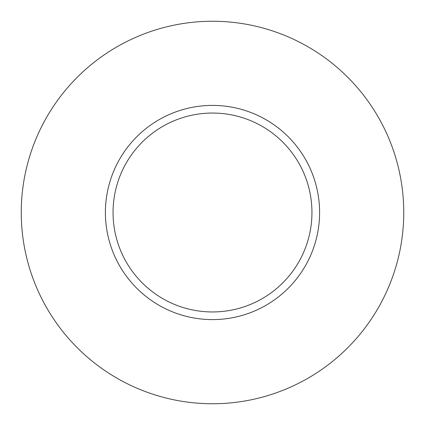 <?xml version="1.0" encoding="UTF-8"?>
<svg xmlns="http://www.w3.org/2000/svg" width="425" height="425" viewBox="0 0 425 425"><rect width="100%" height="100%" fill="white"/><g stroke="black" fill="none" stroke-linecap="round" stroke-linejoin="round"><path stroke-width="0.64" d="M311.95 212.5A99.45 99.45 0 0 0 212.5 113.05A99.45 99.45 0 0 0 113.05 212.5A99.45 99.45 0 0 0 212.5 311.95A99.45 99.45 0 0 0 311.95 212.5M403.75 212.5A191.25 191.25 0 0 0 212.5 21.25A191.25 191.25 0 0 0 21.25 212.5A191.25 191.25 0 0 0 212.5 403.75A191.25 191.25 0 0 0 403.75 212.5M319.6 212.5A107.1 107.1 0 0 1 212.5 319.6A107.1 107.1 0 0 1 105.4 212.5A107.1 107.1 0 0 1 212.5 105.4A107.1 107.1 0 0 1 319.6 212.5"/></g></svg>

